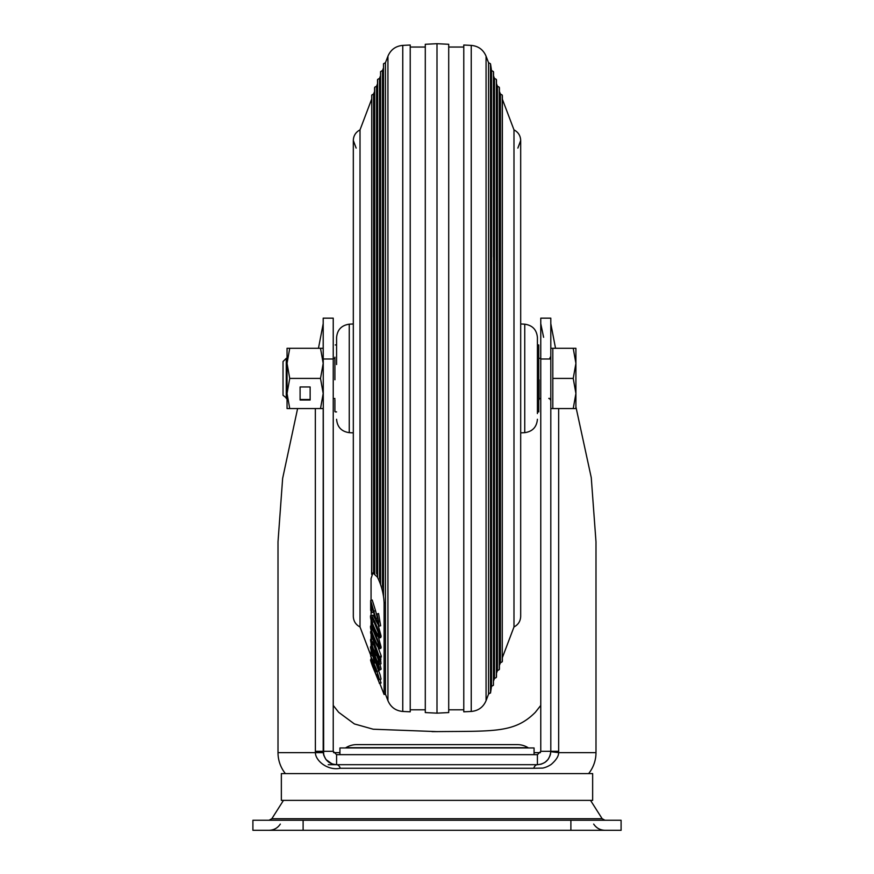 <?xml version="1.0" encoding="UTF-8"?>
<svg xmlns="http://www.w3.org/2000/svg" width="874" height="874" viewBox="0 0 874 874"><rect width="100%" height="100%" fill="white"/><g stroke="black" fill="none" stroke-linecap="round" stroke-linejoin="round"><path stroke-width="1.31" d="M339.931 754.655L339.931 747.958L534.069 747.958L534.069 754.655M528.978 747.958A1.672 1.672 0 0 1 528.093 747.707A20.255 20.255 0 0 0 517.332 744.615L356.668 744.615A20.255 20.255 0 0 0 345.907 747.707A1.672 1.672 0 0 1 345.022 747.958M570.886 830.3L621.097 830.3L621.097 820.26L252.903 820.26L252.903 830.3L570.886 830.3L570.886 820.26M281.352 800.376L592.648 800.376L592.648 773.599L281.352 773.599L281.352 800.376M333.234 705.416L338.664 712.299L354.396 723.934L373.22 729.222L437 731.614C493.679 731.003 514.546 733.21 535.336 712.299L540.766 705.416M575.911 406.847L591.261 477.63L595.992 541.814L595.992 752.645A33.474 33.474 0 0 1 588.617 773.599M297.608 408.551L282.641 478.395L278.008 541.814L278.008 752.645L315.383 752.645L323.194 751.301C324.068 759.517 328.537 763.985 336.588 764.695L332.732 764.127M437 731.614L431.974 731.614M315.339 408.551L315.383 752.645C315.416 760.642 327.619 770.966 340.27 768.268A6.697 4.173 90 0 0 336.588 764.695L537.412 764.695C545.463 763.985 549.932 759.517 550.806 751.301L550.806 318.169L540.766 318.169L540.766 751.312L550.806 751.301L550.434 754.459M318.464 348.3L323.194 323.653L323.194 358.34M285.383 773.599A33.474 33.474 0 0 1 278.008 752.645M315.339 751.301L333.234 751.301L333.234 318.169L323.194 318.169L323.642 754.732M340.27 768.268L533.73 768.268A6.697 4.173 90 0 1 537.412 764.695L537.412 754.655L336.588 754.655L336.588 764.695L328.22 764.695M328.963 762.314L332.076 763.92L326.111 759.648M323.784 755.234L325.805 759.244L323.872 755.497M323.566 754.437L323.194 751.695M533.73 768.268L542.776 768.082C545.671 767.459 548.49 766.236 551.221 764.4C556.214 760.052 558.683 756.141 558.617 752.645L550.806 751.695L550.806 408.551L552.816 408.551L552.816 348.3L573.224 348.3L575.911 363.366L575.911 348.3L573.224 348.3M550.139 755.497L548.195 759.255M547.932 759.593L545.158 762.226M544.841 762.445L541.509 764.051M541.006 764.204L537.663 764.695M595.992 752.645L558.617 752.645L558.661 751.301L550.806 751.301M539.094 398.511L540.766 398.511L540.766 751.323L537.477 754.655M336.523 754.655L333.234 751.301L333.234 398.511L334.906 398.511M323.194 318.169L333.234 318.169M289.731 408.551L287.043 408.551L287.043 393.486L289.731 408.551L323.194 408.551L323.194 751.301M334.906 358.34L333.234 358.34L333.234 323.653M558.661 408.551L558.661 751.301M543.606 337.298L540.766 323.653L540.766 358.34L539.094 358.34M550.806 323.653L555.536 348.3M540.766 323.653L540.766 318.169M488.544 694.142L490.609 692.481L490.609 64.359L490.5 693.071L490.489 63.747L488.544 62.709L488.544 694.142L486.064 700.664C483.267 707.197 478.318 710.791 471.239 711.458L463.777 711.818L463.777 45.022L471.239 45.393L471.239 711.458M493.439 685.238L493.548 72.203L493.439 257.131L493.428 71.581L491.505 70.532L491.505 686.319L490.609 692.481M496.377 677.394L496.487 80.037L496.377 260.233L496.366 79.414L494.466 78.354L494.466 678.486L493.548 680.922M499.316 669.55L499.425 87.881L499.316 669.55L497.426 670.664L497.426 86.187L496.487 83.685M502.255 661.716L502.364 95.725L502.233 661.771L502.233 95.069L500.398 94.01L500.398 662.842L499.425 665.398L499.425 668.971M463.777 47.043L448.712 47.043L448.712 709.797L463.777 709.797M517.856 148.099L520.686 140.474C520.489 135.656 518.249 132.127 513.988 129.887L513.988 626.953L502.364 657.641L502.364 661.126M448.712 44.279L448.712 712.572L437 713.151L437 43.7L448.712 44.279M383.511 596.33L383.511 63.747L385.456 62.709L385.456 694.142L387.936 700.664C390.733 707.197 395.682 710.791 402.761 711.458L410.223 711.818L410.223 45.022L402.761 45.393L402.761 711.458M380.572 584.411L380.572 71.581L382.495 70.532L382.495 585.766L383.391 588.912M377.634 79.414L377.623 577.485L377.634 79.414L379.534 78.354L379.534 578.195L380.452 580.194M377.513 574.797L376.574 573.672L376.574 86.187L377.513 83.685L377.513 80.037L377.513 577.026M371.767 574.043L371.767 95.069L373.602 94.01L373.602 572.776M410.223 47.043L425.288 47.043L425.288 709.797L410.223 709.797M371.636 99.21L360.012 129.887L360.012 626.953C355.751 624.713 353.511 621.185 353.315 616.367L353.315 140.474L356.144 148.099M437 43.7L425.288 44.279L425.288 712.572L437 713.151M385.456 693.978L385.456 602.645L384.09 602.984L384.09 694.491L385.456 693.989L384.09 694.502L379.84 683.435M384.09 602.984C383.719 593.927 381.49 585.285 377.382 577.059L372.903 572.951L374.575 572.568M372.903 572.951L371.057 578.533L371.057 600.351M371.057 611.166L371.057 615.34M371.057 620.387L371.057 625.817M371.057 630.383L371.057 631.552M371.057 634.185L371.057 639.069M371.057 643.122L371.057 646.618M371.057 650.048L371.057 655.751M371.057 658.526L371.057 659.619M377.011 613.996L378.671 622.343L378.366 623.512L375.875 618.475L370.674 600.471L370.674 610.369L371.767 612.663L371.767 605.169L375.82 620.518L379.076 626.21L377.011 613.996L378.573 613.537L380.638 625.751L379.076 626.21M375.875 618.475L377.448 618.016L375.547 610.718L372.237 600.012L370.674 600.471M378.606 621.338L377.448 618.016M373.985 611.177L375.547 610.718M371.767 612.663L373.329 612.204L373.329 611.276M371.647 618.038L372.149 622.266C374.236 628.57 379.764 639.604 378.671 634.688L378.038 631.389C375.612 624.167 370.358 614.007 371.439 618.748L372.28 618.486M373.296 620.256L378.398 632.732M372.149 622.266L373.711 621.785M378.453 635.398L378.671 634.688M372.99 615.143L371.428 615.624C373.985 618.705 380.365 633.901 379.567 636.676L379.196 638.009L377.142 635.442C372.237 626.724 368.697 613.603 371.428 615.624L372.99 615.143L375.405 619.196M378.366 625.86L381.13 636.196L380.758 637.528L379.196 638.009M379.567 636.676L381.13 636.196M371.603 628.482L371.439 629.04C369.964 628.756 379.982 651.993 378.671 645.668L378.038 642.51C375.612 635.267 370.358 624.451 371.439 629.04L372.084 628.832M373.679 631.826L378.005 642.423M378.508 646.225L378.671 645.668M378.606 637.703L381.13 647.241L380.846 648.3L379.272 648.803L377.142 645.842C372.237 636.436 368.697 623.544 371.428 626.254L372.794 625.817M372.652 625.434L370.838 625.882L371.428 626.254C373.985 629.859 380.365 645.536 379.567 647.743L381.13 647.241M379.567 647.743L379.272 648.803M379.698 657.652L370.543 632.809L379.698 657.652L381.261 657.128L381.261 656.024L378.224 647.798M379.698 656.549L381.261 656.024M370.543 631.716L371.341 631.454M373.034 642.903L373.111 644.28L371.439 642.15L372.018 645.078C373.875 650.671 375.044 653.009 375.536 652.08L374.902 647.547L379.436 659.553L379.436 664.338L378.355 661.705L378.355 657.914L375.962 651.633L376.563 654.877C375.907 656.199 374.258 652.954 371.614 645.132C370.336 640.544 370.205 638.665 371.221 639.462L372.794 638.927L370.762 639.167L373.034 642.903L374.127 642.532M373.111 644.28L374.585 643.777M373.471 644.16L374.815 648.093M372.018 645.078L373.591 644.542M375.394 652.638L375.536 652.08M374.902 647.547L375.853 647.219M380.398 657.412L380.998 663.803L379.436 664.338M379.436 659.553L380.998 659.018M377.939 655.008L376.377 655.544L377.131 654.692M371.516 649.24L372.149 652.441C374.236 658.679 379.764 671.735 378.671 667.485L378.038 664.753C375.612 657.576 370.358 645.373 371.439 649.502L371.734 649.393M372.149 652.441L373.111 652.102M376.694 655.434L378.355 659.673M379.95 664.164L381.13 669.167L379.425 670.216L381.13 669.167M372.248 646.192L370.685 646.749L371.428 647.59C373.985 652.397 380.365 668.96 379.567 669.724C379.524 670.959 378.715 669.779 377.142 666.185C372.237 655.271 368.697 643.22 371.428 647.59L372.313 647.273M374.378 663.169L373.362 657.904L374.378 663.169L375.667 662.711L380.037 674.575L381.064 679.12L379.502 679.699L376.093 668.512L370.62 655.915L375.634 670.544L376.869 671.243M371.461 662.197L378.671 681.097L371.505 662.23M380.179 679.448L380.835 682.66M372.149 659.215L370.587 659.794L379.567 683.435L372.521 666.228C370.336 660.023 369.964 658.384 371.428 661.323L371.898 661.148M379.272 683.239L381.13 682.856M371.701 658.504L375.47 668.774L371.614 658.373M377.939 671.035L376.366 671.614L375.252 666.982L378.387 675.744L378.671 677.099L377.328 675.318L379.502 679.699M373.613 657.816L372.182 655.336L370.62 655.915M377.262 674.455L377.907 674.225M336.588 364.534L336.588 337.561C337.277 329.76 341.505 325.303 349.25 324.188L349.25 432.663C341.505 431.548 337.277 427.091 336.588 419.291M537.412 419.291C536.723 427.091 532.495 431.548 524.75 432.663L524.75 324.188C532.495 325.303 536.723 329.76 537.412 337.561L537.412 413.566M537.412 343.274L537.412 340.882M538.755 344.946L538.755 411.894L538.755 344.946L537.412 344.946M539.094 399.68L539.094 379.786M334.906 399.68L334.906 411.556M334.906 357.171L334.906 379.786M286.257 398.511L286.257 358.34L283.023 361.563L283.023 395.277L287.043 398.511M575.911 393.486L575.911 363.366L573.224 378.42L575.911 393.486L575.911 408.551L573.224 408.551L575.911 393.486M552.816 378.42L573.224 378.42M552.816 408.551L573.224 408.551M289.731 378.42L287.043 393.486L287.043 363.355L289.731 378.42L320.507 378.42L323.194 363.366L320.507 348.3L289.731 348.3L287.043 363.366L287.043 348.3L289.731 348.3M323.194 348.3L320.507 348.3M310.139 386.964L300.099 386.964L300.099 400.008L310.139 400.008L310.139 386.964L310.139 399.505L300.099 399.505L300.099 386.964M320.507 408.551L323.194 393.486L320.507 378.42M528.093 747.707L345.907 747.707M303.114 820.26L303.114 830.3M283.471 800.376L271.847 818.709L602.153 818.709L604.972 820.26M315.383 752.645L323.26 752.645M333.518 752.645L339.931 752.645M534.069 752.645L540.482 752.645M550.806 358.985L540.766 358.985M333.234 358.985L323.194 358.985M499.294 669.604L499.294 87.236L497.426 86.187M488.544 62.709L486.064 56.187L486.064 700.664M383.391 595.598L383.511 63.747L383.5 596.254M380.572 71.581L380.561 584.367M374.706 573.562L374.706 87.236L376.574 86.187M374.706 87.236L374.684 573.541M371.767 95.069L371.745 574.098M385.456 62.709L387.936 56.187L387.936 700.664M371.996 660.668L372.641 660.427M280.325 824.084C277.626 828.082 273.857 830.158 269.028 830.3M593.675 824.084C596.374 828.082 600.143 830.158 604.972 830.3M271.847 818.709L269.028 820.26M590.529 800.376L602.153 818.709M326.155 759.703L328.843 762.226M490.609 64.359L491.505 70.532M502.364 95.725L502.364 99.21L513.988 129.887M520.686 472.484L520.686 432.87L524.75 432.663M524.75 324.188L520.686 323.97L520.686 140.474L520.686 616.367C520.489 621.185 518.249 624.713 513.988 626.953M486.064 56.187C483.267 49.654 478.318 46.06 471.239 45.393M500.398 94.01L499.425 91.442M494.466 78.354L493.548 75.918M380.561 71.613L380.452 584.061M374.684 87.291L374.575 573.464M371.745 95.135L371.636 574.338M360.012 626.953L370.937 655.795M379.534 78.354L380.452 75.918M382.495 70.532L383.391 68.161M373.602 94.01L374.575 91.442L374.575 87.881M387.936 56.187C390.733 49.654 395.682 46.06 402.761 45.393M360.012 129.887C355.751 132.127 353.511 135.656 353.315 140.474M377.623 79.458L377.513 80.037M497.426 670.664L496.487 673.166L496.487 676.804M502.233 661.771L500.398 662.842M496.366 677.437L494.466 678.486M493.428 685.271L491.505 686.319M381.097 682.965L379.534 683.555M349.25 432.663L353.315 432.87M349.25 324.188L353.315 323.97M538.755 411.894L537.412 411.894M336.588 411.894L335.245 411.894M336.588 344.946L335.245 344.946M549.91 358.001L550.806 356.33M286.257 358.34L287.043 358.34M550.806 348.3L552.816 348.3M548.796 398.511C549.134 397.932 549.801 398.61 550.806 400.511"/></g></svg>
